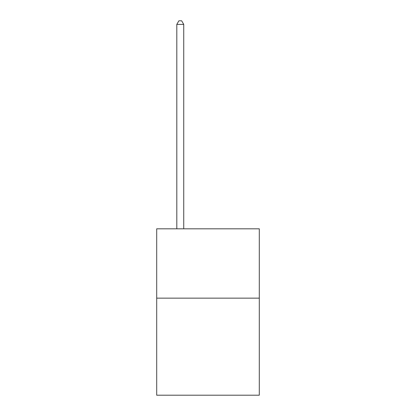 <?xml version="1.0" encoding="UTF-8"?>
<svg xmlns="http://www.w3.org/2000/svg" width="416" height="416" viewBox="0 0 416 416"><rect width="100%" height="100%" fill="white"/><g stroke="black" fill="none" stroke-linecap="round" stroke-linejoin="round"><path stroke-width="0.62" d="M259.298 298.147L259.298 395.2L156.702 395.2L156.702 228.826L259.298 228.826L259.298 298.147L156.702 298.147M183.737 228.826L183.737 24.404L176.805 24.404L176.805 228.826M176.805 24.404L178.885 20.8L181.657 20.8L183.737 24.404"/></g></svg>
